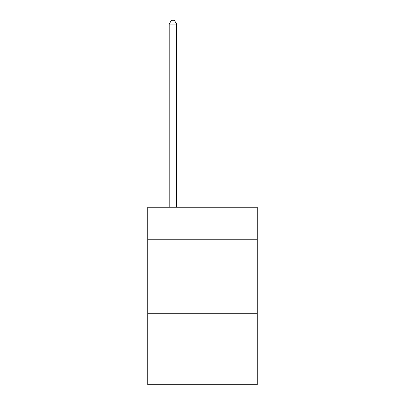 <?xml version="1.0" encoding="UTF-8"?>
<svg xmlns="http://www.w3.org/2000/svg" width="405" height="405" viewBox="0 0 405 405"><rect width="100%" height="100%" fill="white"/><g stroke="black" fill="none" stroke-linecap="round" stroke-linejoin="round"><path stroke-width="0.61" d="M257.236 239.78L257.236 207.233L147.764 207.233L147.764 239.78L257.236 239.78L257.236 384.75L147.764 384.75L147.764 239.78M257.236 313.743L147.764 313.743M176.61 207.233L176.61 24.098L169.214 24.098L169.214 207.233M169.214 24.098L171.436 20.25L174.393 20.25L176.61 24.098"/></g></svg>
